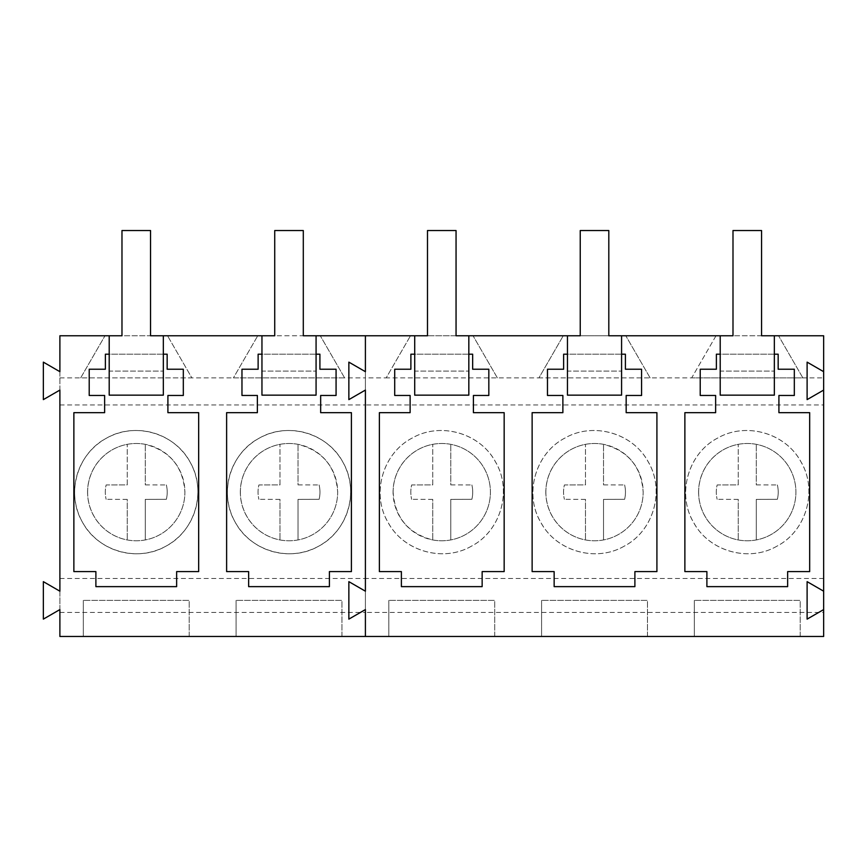 <?xml version="1.0" encoding="UTF-8"?>
<svg xmlns="http://www.w3.org/2000/svg" width="867" height="867" viewBox="0 0 867 867"><rect width="100%" height="100%" fill="white"/><g stroke="black" fill="none" stroke-linecap="round" stroke-linejoin="round"><path stroke-width="0.65" stroke-dasharray="4.33 3.25" d="M87.621 492.131A48.639 48.639 0 0 1 136.26 443.492A48.639 48.639 0 0 1 184.909 492.131A48.639 48.639 0 0 1 136.26 540.78A48.639 48.639 0 0 1 127.232 444.337A48.639 48.639 0 0 1 145.277 444.337C169.91 450.797 183.121 466.728 184.909 492.131A48.639 48.639 0 0 1 127.232 539.935A48.639 48.639 0 0 1 87.621 492.131M127.232 484.902L127.232 444.337L127.232 484.902L106.142 484.956A30.952 30.952 0 0 0 106.142 499.305A30.952 30.952 0 0 1 106.142 484.956L127.232 484.902M127.232 499.37L106.142 499.305L127.232 499.37L127.232 539.935L127.232 499.37M145.277 539.935L145.277 499.37L166.366 499.305A30.952 30.952 0 0 0 166.366 484.956A30.952 30.952 0 0 1 166.366 499.305L145.277 499.37L145.277 539.935M145.277 484.902L166.366 484.956L145.277 484.902L145.277 444.337L145.277 484.902M240.376 492.131A48.639 48.639 0 0 1 289.014 443.492A48.639 48.639 0 0 1 337.664 492.131A48.639 48.639 0 0 1 289.014 540.78A48.639 48.639 0 0 1 279.987 444.337A48.639 48.639 0 0 1 298.031 444.337C322.665 450.797 335.876 466.728 337.664 492.131A48.639 48.639 0 0 1 279.987 539.935A48.639 48.639 0 0 1 240.376 492.131M279.987 484.902L279.987 444.337L279.987 484.902L258.897 484.956A30.952 30.952 0 0 0 258.897 499.305A30.952 30.952 0 0 1 258.897 484.956L279.987 484.902M279.987 499.37L258.897 499.305L279.987 499.37L279.987 539.935L279.987 499.37M298.031 539.935L298.031 499.37L319.121 499.305A30.952 30.952 0 0 0 319.121 484.956A30.952 30.952 0 0 1 319.121 499.305L298.031 499.37L298.031 539.935M298.031 484.902L319.121 484.956L298.031 484.902L298.031 444.337L298.031 484.902M393.13 492.131A48.639 48.639 0 0 1 441.769 443.492A48.639 48.639 0 0 1 490.408 492.131A48.639 48.639 0 0 1 441.769 540.78A48.639 48.639 0 0 1 432.741 444.337A48.639 48.639 0 0 1 490.408 492.131A48.639 48.639 0 0 1 432.741 539.935C408.108 533.465 394.908 517.534 393.13 492.131M432.741 484.902L432.741 444.337L432.741 484.902L411.652 484.956A30.952 30.952 0 0 0 411.652 499.305A30.952 30.952 0 0 1 411.652 484.956L432.741 484.902M432.741 499.37L411.652 499.305L432.741 499.37L432.741 539.935L432.741 499.37M450.775 539.935L450.775 499.37L471.876 499.305A30.952 30.952 0 0 0 471.876 484.956A30.952 30.952 0 0 1 471.876 499.305L450.775 499.37L450.775 539.935M450.775 484.902L471.876 484.956L450.775 484.902L450.775 444.337L450.775 484.902M545.874 492.131A48.639 48.639 0 0 1 594.524 443.492A48.639 48.639 0 0 1 643.162 492.131A48.639 48.639 0 0 1 594.524 540.78A48.639 48.639 0 0 1 585.485 444.337A48.639 48.639 0 0 1 603.53 444.337C628.174 450.797 641.385 466.728 643.162 492.131A48.639 48.639 0 0 1 585.485 539.935A48.639 48.639 0 0 1 545.874 492.131M585.485 484.902L585.485 444.337L585.485 484.902L564.395 484.956A30.952 30.952 0 0 0 564.395 499.305A30.952 30.952 0 0 1 564.395 484.956L585.485 484.902M585.485 499.37L564.395 499.305L585.485 499.37L585.485 539.935L585.485 499.37M603.53 539.935L603.53 499.37L624.619 499.305A30.952 30.952 0 0 0 624.619 484.956A30.952 30.952 0 0 1 624.619 499.305L603.53 499.37L603.53 539.935M603.53 484.902L624.619 484.956L603.53 484.902L603.53 444.337L603.53 484.902M698.629 492.131A48.639 48.639 0 0 1 747.278 443.492A48.639 48.639 0 0 1 795.917 492.131A48.639 48.639 0 0 1 747.278 540.78A48.639 48.639 0 0 1 738.24 444.337A48.639 48.639 0 0 1 795.917 492.131A48.639 48.639 0 0 1 738.24 539.935A48.639 48.639 0 0 1 698.629 492.131M738.24 484.902L738.24 444.337L738.24 484.902L717.15 484.956A30.952 30.952 0 0 0 717.15 499.305A30.952 30.952 0 0 1 717.15 484.956L738.24 484.902M738.24 499.37L717.15 499.305L738.24 499.37L738.24 539.935L738.24 499.37M756.284 539.935L756.284 499.37L777.374 499.305A30.952 30.952 0 0 0 777.374 484.956A30.952 30.952 0 0 1 777.374 499.305L756.284 499.37L756.284 539.935M756.284 484.902L777.374 484.956L756.284 484.902L756.284 444.337L756.284 484.902M121.976 230.535L121.976 335.778L109.199 335.778L109.199 371.109L163.332 371.109L109.199 371.109L109.199 395.157L163.332 395.157L163.332 335.778L150.544 335.778L150.544 230.535L121.976 230.535M274.731 230.535L274.731 335.778L261.953 335.778L261.953 371.109L316.076 371.109L261.953 371.109L261.953 395.157L316.076 395.157L316.076 335.778L303.298 335.778L303.298 230.535L274.731 230.535M427.485 230.535L427.485 335.778L414.708 335.778L414.708 371.109L468.83 371.109L414.708 371.109L414.708 395.157L468.83 395.157L468.83 335.778L456.053 335.778L456.053 230.535L427.485 230.535M580.24 230.535L580.24 335.778L567.462 335.778L567.462 371.109L621.585 371.109L567.462 371.109L567.462 395.157L621.585 395.157L621.585 335.778L608.807 335.778L608.807 230.535L580.24 230.535M732.994 230.535L732.994 335.778L720.206 335.778L720.206 371.109L774.339 371.109L720.206 371.109L720.206 395.157L774.339 395.157L774.339 335.778L761.562 335.778L761.562 230.535L732.994 230.535M365.397 609.577L365.397 591.196L348.859 581.649L348.859 619.125L365.397 609.577L365.397 591.196L348.859 581.649L348.859 619.125L365.397 609.577M59.888 612.416L365.397 612.416L365.397 636.465L59.888 636.465L59.888 335.778L365.397 335.778L365.397 636.465L823.65 636.465L823.65 377.871L691.693 377.871L716.001 335.778L823.65 335.778L823.65 377.871M365.397 390.074L365.397 371.683L348.859 362.135L348.859 399.622L365.397 390.074L365.397 371.683L348.859 362.135L348.859 399.622L365.397 390.074M109.199 335.778L163.332 335.778M261.953 335.778L316.076 335.778M316.076 354.191L261.953 354.191M163.332 354.191L109.199 354.191M83.319 636.465L189.201 636.465L189.201 600.387L83.319 600.387L189.201 600.387L189.201 636.465L83.319 636.465L83.319 600.387L83.319 636.465M236.073 636.465L341.956 636.465L341.956 600.387L236.073 600.387L341.956 600.387L341.956 636.465L236.073 636.465L236.073 600.387L236.073 636.465M59.888 578.484L365.397 578.484L365.397 612.416L823.65 612.416M59.888 404.943L365.397 404.943L365.397 578.484L823.65 578.484M106.717 438.041A61.644 61.644 0 0 0 82.17 521.685A61.644 61.644 0 0 0 165.814 546.232A61.644 61.644 0 0 0 190.361 462.577A61.644 61.644 0 0 0 106.717 438.041C135.209 421.525 175.307 433.283 190.361 462.577C206.877 491.08 195.108 531.178 165.814 546.232C137.322 562.748 97.223 550.978 82.17 521.685C65.654 493.193 77.412 453.094 106.717 438.041M259.461 438.041A61.644 61.644 0 0 0 234.924 521.685A61.644 61.644 0 0 0 318.568 546.232A61.644 61.644 0 0 0 343.115 462.577A61.644 61.644 0 0 0 259.461 438.041C287.963 421.525 328.062 433.283 343.115 462.577C359.632 491.08 347.862 531.178 318.568 546.232C290.077 562.748 249.978 550.978 234.924 521.685C218.408 493.193 230.167 453.094 259.461 438.041M59.888 377.871L365.397 377.871L365.397 404.943L823.65 404.943M344.6 377.871L320.291 335.778L344.6 377.871L233.429 377.871L257.737 335.778L233.429 377.871M59.888 390.074L59.888 371.683L43.35 362.135L43.35 399.622L59.888 390.074M59.888 609.577L59.888 591.196L43.35 581.649L43.35 619.125L59.888 609.577M226.623 412.67L226.623 571.602L248.645 571.602L248.645 586.634L329.395 586.634L329.395 571.602L351.406 571.602L351.406 412.67L320.66 412.67L320.66 395.46L336.071 395.46L336.071 369.234L319.912 369.234L319.912 354.191L258.128 354.191L258.128 369.234L241.969 369.234L241.969 395.46L257.369 395.46L257.369 412.67L226.623 412.67M73.868 412.67L73.868 571.602L95.89 571.602L95.89 586.634L176.64 586.634L176.64 571.602L198.662 571.602L198.662 412.67L167.905 412.67L167.905 395.46L183.316 395.46L183.316 369.234L167.158 369.234L167.158 354.191L105.373 354.191L105.373 369.234L89.214 369.234L89.214 395.46L104.625 395.46L104.625 412.67L73.868 412.67M80.685 377.871L104.983 335.778L80.685 377.871L191.845 377.871L167.537 335.778L191.845 377.871M365.397 335.778L365.397 377.871L386.183 377.871L410.492 335.778L716.001 335.778L691.693 377.871L538.938 377.871L563.247 335.778L538.938 377.871L386.183 377.871L410.492 335.778L365.397 335.778M414.708 335.778L468.83 335.778M567.462 335.778L621.585 335.778M720.206 335.778L774.339 335.778M774.339 354.191L720.206 354.191M621.585 354.191L567.462 354.191M468.83 354.191L414.708 354.191M471.323 546.232C443.405 562.38 404.26 551.553 388.622 523.354C370.794 494.808 382.26 453.376 412.215 438.041C440.133 421.882 479.278 432.72 494.916 460.919C512.744 489.465 501.278 530.897 471.323 546.232C442.831 562.748 402.722 550.978 387.668 521.685C371.152 493.193 382.921 453.094 412.215 438.041C440.707 421.525 480.817 433.283 495.87 462.577C512.386 491.08 500.617 531.178 471.323 546.232M624.077 546.232C596.16 562.38 557.015 551.553 541.366 523.354C523.549 494.808 535.015 453.376 564.97 438.041C592.876 421.882 632.032 432.72 647.671 460.919C665.498 489.465 654.032 530.897 624.077 546.232C595.575 562.748 555.476 550.978 540.423 521.685C523.906 493.193 535.676 453.094 564.97 438.041C593.462 421.525 633.56 433.283 648.614 462.577C665.13 491.08 653.371 531.178 624.077 546.232M776.832 546.232C748.915 562.38 709.77 551.553 694.12 523.354C676.303 494.808 687.759 453.376 717.724 438.041C745.631 421.882 784.787 432.72 800.425 460.919C818.242 489.465 806.787 530.897 776.832 546.232C748.329 562.748 708.231 550.978 693.177 521.685C676.661 493.193 688.431 453.094 717.724 438.041C746.216 421.525 786.315 433.283 801.368 462.577C817.884 491.08 806.126 531.178 776.832 546.232M388.828 636.465L494.71 636.465L494.71 600.387L388.828 600.387L494.71 600.387L494.71 636.465L388.828 636.465L388.828 600.387L388.828 636.465M541.582 636.465L647.465 636.465L647.465 600.387L541.582 600.387L647.465 600.387L647.465 636.465L541.582 636.465L541.582 600.387L541.582 636.465M694.337 636.465L800.219 636.465L800.219 600.387L694.337 600.387L800.219 600.387L800.219 636.465L694.337 636.465L694.337 600.387L694.337 636.465M823.65 371.683L807.112 362.135L807.112 399.622L823.65 390.074M823.65 591.196L807.112 581.649L807.112 619.125L823.65 609.577M684.876 412.67L684.876 571.602L706.898 571.602L706.898 586.634L787.648 586.634L787.648 571.602L809.67 571.602L809.67 412.67L778.913 412.67L778.913 395.46L794.324 395.46L794.324 369.234L778.165 369.234L778.165 354.191L716.38 354.191L716.38 369.234L700.222 369.234L700.222 395.46L715.633 395.46L715.633 412.67L684.876 412.67M532.132 412.67L532.132 571.602L554.143 571.602L554.143 586.634L634.893 586.634L634.893 571.602L656.915 571.602L656.915 412.67L626.169 412.67L626.169 395.46L641.569 395.46L641.569 369.234L625.41 369.234L625.41 354.191L563.626 354.191L563.626 369.234L547.467 369.234L547.467 395.46L562.878 395.46L562.878 412.67L532.132 412.67M379.378 412.67L379.378 571.602L401.388 571.602L401.388 586.634L482.15 586.634L482.15 571.602L504.16 571.602L504.16 412.67L473.415 412.67L473.415 395.46L488.825 395.46L488.825 369.234L472.656 369.234L472.656 354.191L410.882 354.191L410.882 369.234L394.713 369.234L394.713 395.46L410.124 395.46L410.124 412.67L379.378 412.67M802.853 377.871L778.555 335.778L802.853 377.871L691.693 377.871M650.109 377.871L625.801 335.778L650.109 377.871L538.938 377.871M497.355 377.871L473.046 335.778L497.355 377.871L386.183 377.871"/><path stroke-width="1.3" d="M163.332 335.778L163.332 395.157L109.199 395.157L109.199 335.778L121.976 335.778L121.976 230.535L150.544 230.535L150.544 335.778L274.731 335.778L274.731 230.535L303.298 230.535L303.298 335.778L427.485 335.778L427.485 230.535L456.053 230.535L456.053 335.778L580.24 335.778L580.24 230.535L608.807 230.535L608.807 335.778L732.994 335.778L732.994 230.535L761.562 230.535L761.562 335.778L823.65 335.778L823.65 371.683L807.112 362.135L807.112 399.622L823.65 390.074L823.65 371.683M316.076 335.778L316.076 395.157L261.953 395.157L261.953 335.778M468.83 335.778L468.83 395.157L414.708 395.157L414.708 335.778M621.585 335.778L621.585 395.157L567.462 395.157L567.462 335.778M774.339 335.778L774.339 395.157L720.206 395.157L720.206 335.778M365.397 591.196L365.397 390.074L348.859 399.622L365.397 390.074L365.397 591.196L348.859 581.649L348.859 619.125L365.397 609.577L365.397 636.465L365.397 609.577L348.859 619.125L348.859 581.649L365.397 591.196M365.397 371.683L365.397 335.778L365.397 371.683L348.859 362.135L348.859 399.622L348.859 362.135L365.397 371.683M823.65 609.577L823.65 591.196L807.112 581.649L807.112 619.125L823.65 609.577L823.65 636.465L59.888 636.465L59.888 609.577L43.35 619.125L43.35 581.649L59.888 591.196L59.888 390.074L43.35 399.622L43.35 362.135L59.888 371.683L59.888 335.778L109.199 335.778M261.953 354.191L258.128 354.191L258.128 369.234L241.969 369.234L241.969 395.46L257.369 395.46L257.369 412.67L226.623 412.67L226.623 571.602L248.645 571.602L248.645 586.634L329.395 586.634L329.395 571.602L351.406 571.602L351.406 412.67L320.66 412.67L320.66 395.46L336.071 395.46L336.071 369.234L319.912 369.234L319.912 354.191L316.076 354.191M109.199 354.191L105.373 354.191L105.373 369.234L89.214 369.234L89.214 395.46L104.625 395.46L104.625 412.67L73.868 412.67L73.868 571.602L95.89 571.602L95.89 586.634L176.64 586.634L176.64 571.602L198.662 571.602L198.662 412.67L167.905 412.67L167.905 395.46L183.316 395.46L183.316 369.234L167.158 369.234L167.158 354.191L163.332 354.191M823.65 591.196L823.65 390.074M720.206 354.191L716.38 354.191L716.38 369.234L700.222 369.234L700.222 395.46L715.633 395.46L715.633 412.67L684.876 412.67L684.876 571.602L706.898 571.602L706.898 586.634L787.648 586.634L787.648 571.602L809.67 571.602L809.67 412.67L778.913 412.67L778.913 395.46L794.324 395.46L794.324 369.234L778.165 369.234L778.165 354.191L774.339 354.191M567.462 354.191L563.626 354.191L563.626 369.234L547.467 369.234L547.467 395.46L562.878 395.46L562.878 412.67L532.132 412.67L532.132 571.602L554.143 571.602L554.143 586.634L634.893 586.634L634.893 571.602L656.915 571.602L656.915 412.67L626.169 412.67L626.169 395.46L641.569 395.46L641.569 369.234L625.41 369.234L625.41 354.191L621.585 354.191M414.708 354.191L410.882 354.191L410.882 369.234L394.713 369.234L394.713 395.46L410.124 395.46L410.124 412.67L379.378 412.67L379.378 571.602L401.388 571.602L401.388 586.634L482.15 586.634L482.15 571.602L504.16 571.602L504.16 412.67L473.415 412.67L473.415 395.46L488.825 395.46L488.825 369.234L472.656 369.234L472.656 354.191L468.83 354.191"/></g></svg>
